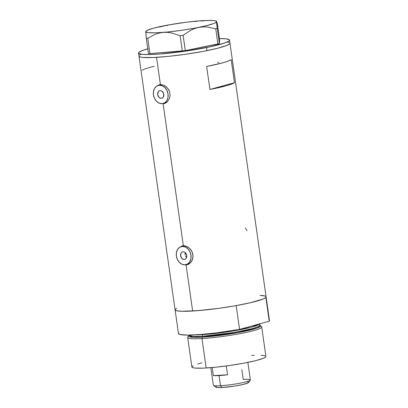 <?xml version="1.0" encoding="UTF-8"?>
<svg xmlns="http://www.w3.org/2000/svg" width="408" height="408" viewBox="0 0 408 408"><rect width="100%" height="100%" fill="white"/><g stroke="black" fill="none" stroke-linecap="round" stroke-linejoin="round"><path stroke-width="0.61" d="M184.217 259.457L185.166 259.197L183.61 259.417L181.902 258.463L180.627 255.801L181.132 253.036L181.999 252.149L183.121 251.787A3.896 3.024 74.6 0 1 186.66 255.127A3.896 3.024 74.6 0 1 184.707 259.376A3.896 3.024 74.6 0 1 184.217 259.457A3.896 3.024 74.6 0 1 180.678 256.117A3.896 3.024 74.6 0 1 182.631 251.869A3.896 3.024 74.6 0 1 183.121 251.787L184.329 252.011L185.436 252.781L186.711 255.444L186.206 258.208L185.339 259.095L184.217 259.457M161.277 98.292L162.231 98.032L160.675 98.257L158.967 97.298L157.687 94.641L158.192 91.877L159.064 90.984L160.186 90.622A3.896 3.024 74.6 0 1 163.72 93.968A3.896 3.024 74.6 0 1 161.767 98.216A3.896 3.024 74.6 0 1 161.277 98.292A3.896 3.024 74.6 0 1 157.743 94.952A3.896 3.024 74.6 0 1 159.696 90.704L159.701 90.704A3.896 3.024 74.6 0 1 160.186 90.622L161.395 90.846L162.496 91.621L163.776 94.279L163.271 97.043L162.399 97.935L161.277 98.292M160.201 84.915L161.599 84.655A9.348 7.252 -105.4 0 0 160.426 84.849L158.248 85.451A9.348 7.252 74.6 0 1 159.421 85.252L161.772 84.645A9.348 7.252 -105.4 0 0 161.599 84.655L159.421 85.252A9.348 7.252 74.6 0 1 167.907 93.274A9.348 7.252 74.6 0 1 163.215 103.469A9.348 7.252 74.6 0 1 162.042 103.663A9.348 7.252 74.6 0 1 153.561 95.645A9.348 7.252 74.6 0 1 158.248 85.451M183.136 246.075L184.538 245.815A9.348 7.252 -105.4 0 0 183.36 246.009L181.183 246.611A9.348 7.252 74.6 0 1 182.361 246.417L184.707 245.81A9.348 7.252 -105.4 0 0 184.538 245.815L182.361 246.417A9.348 7.252 74.6 0 1 190.842 254.439A9.348 7.252 74.6 0 1 186.155 264.634A9.348 7.252 74.6 0 1 184.977 264.828A9.348 7.252 74.6 0 1 176.496 256.805A9.348 7.252 74.6 0 1 181.183 246.611M159.202 84.782L157.116 85.894L158.972 84.849L160.41 84.584L163.531 85.119L165.072 85.899L167.78 88.352L169.58 91.698L170.111 95.441L169.294 99.011L167.331 101.837L166.041 102.831L164.276 103.448A9.736 7.558 -105.4 0 0 164.939 103.372M158.972 84.849L160.41 84.584L156.534 57.349L160.41 84.584L163.531 85.119L166.51 86.991L168.82 89.933L169.58 91.698L170.111 95.441L169.294 99.011L167.331 101.837L164.399 103.55M182.136 245.942L180.05 247.059L181.907 246.014L183.345 245.749L184.89 245.835L188.006 247.064L190.72 249.518L192.52 252.858L193.05 256.606L192.229 260.171L190.271 263.002L188.975 263.996L187.211 264.608A9.736 7.558 -105.4 0 0 187.879 264.532M181.907 246.014L183.345 245.749L163.139 103.76L183.345 245.749L186.466 246.284L189.445 248.156L191.76 251.099L192.953 254.714L192.8 258.453L191.367 261.712L188.975 263.996L187.318 264.715M218.749 62.592L217.729 62.184M246.983 230.77L245.432 227.904M148.099 48.705L141.545 50.847L138.649 52.627L138.888 53.53L142.484 54.376L149.654 54.55L159.788 54.035L185.263 51.184L210.329 46.777L224.731 42.988L228.893 41.065L229.429 40.525L229.189 39.622L225.593 38.775L219.479 38.587A45.956 4.733 171.9 0 1 229.536 40.101A45.956 4.733 171.9 0 1 206.565 47.557L206.999 50.628A45.956 4.733 -8.1 0 0 229.974 43.172A45.956 4.733 171.9 0 1 204.765 51.066A45.956 4.733 171.9 0 1 156.534 57.349A45.956 4.733 171.9 0 1 138.975 56.12A45.956 4.733 -8.1 0 0 206.999 50.628L206.565 47.557A45.956 4.733 171.9 0 1 138.536 53.05A45.956 4.733 171.9 0 1 147.778 48.792M164.276 103.448L163.358 103.433A9.736 7.558 -105.4 0 0 164.276 103.448L161.644 103.657L164.623 103.479M187.211 264.608L186.293 264.593A9.736 7.558 -105.4 0 0 187.211 264.608L184.579 264.817L186.074 264.925L192.637 311.024L186.074 264.925L187.558 264.644M138.536 53.05L178.464 333.571A45.956 4.733 -8.1 0 0 239.567 329.394L236.181 305.612A45.956 4.733 171.9 0 1 175.078 309.794A45.956 4.733 -8.1 0 0 192.637 311.024A45.956 4.733 -8.1 0 0 240.868 304.74A45.956 4.733 -8.1 0 0 266.077 296.84A45.956 4.733 171.9 0 1 265.848 297.427L269.234 321.208A45.956 4.733 -8.1 0 0 269.464 320.622L266.077 296.84A45.956 4.733 171.9 0 0 260.365 295.397L262.421 295.545M231.198 59.696L234.472 82.707A45.956 4.733 171.9 0 1 209.921 89.48L206.647 66.468A45.956 4.733 -8.1 0 0 231.198 59.696L234.472 82.707L209.921 89.48L206.647 66.468L222.574 62.868L227.95 61.185L231.198 59.696M176.705 308.224L175.19 309.361L175.425 310.269L177.393 310.906L183.411 311.309L200.18 310.462L217.301 308.55L234.916 305.837L250.354 302.741L263.058 299.049L265.424 297.815L266.067 296.789L265.848 297.427L269.234 321.208L239.567 329.394L216.913 332.811L200.772 334.473L187.925 335.09L180.198 334.57L178.469 333.622L178.694 332.984M264.96 296.014L260.136 295.387M140.602 54.555L139.623 55.151M138.985 56.171L140.092 56.947L142.902 57.441L153.148 57.523L168.162 56.406L185.66 54.259L202.98 51.408L217.479 48.292L226.955 45.38L229.321 44.14L229.964 43.115L229.327 44.135L226.97 45.37L217.505 48.282L203.016 51.403L185.701 54.249L168.203 56.401L153.179 57.523L142.917 57.441L140.102 56.952L138.985 56.177M228.857 42.34L227.659 42.06M185.145 252.863L185.043 253.924L185.145 252.863M185.181 255.036L185.043 253.924L185.181 255.036M186.119 257.014L185.548 256.091L186.119 257.014M234.472 82.707L231.224 84.196L225.848 85.879L209.921 89.48L234.472 82.707M154.148 66.218L145.365 68.789L142.117 70.278M182.702 245.82A9.736 7.558 -105.4 0 0 181.32 246.575L181.672 246.335M186.155 264.634L188.333 264.032A9.348 7.252 -105.4 0 0 189.909 263.323L188.557 263.966M159.763 84.655A9.736 7.558 -105.4 0 0 158.386 85.41L158.738 85.17M163.215 103.469L165.398 102.867A9.348 7.252 -105.4 0 0 166.974 102.163L165.623 102.801M184.977 264.828L187.675 263.961L189.761 261.824L190.919 258.749L190.975 255.189L189.914 251.7L187.91 248.809L185.252 246.952L182.361 246.417L179.663 247.284L177.577 249.421L176.419 252.496L176.363 256.056L177.419 259.544L179.428 262.436L182.085 264.292L184.977 264.828M162.042 103.663L164.735 102.796L166.821 100.664L167.984 97.583L168.035 94.029L166.979 90.54L164.97 87.644L162.318 85.787L159.421 85.252L156.728 86.119L154.642 88.256L153.479 91.336L153.428 94.891L154.484 98.379L156.494 101.271L159.145 103.127L162.042 103.663M145.799 31.421L146.273 38.219L147.752 38.281L155.122 34.323L159.095 33.043L163.282 32.37L167.499 32.365L171.743 32.982L180.132 35.715L183.126 35.297L190.597 30.345L194.591 28.575L198.762 27.397A35.833 3.692 171.9 0 1 163.282 32.37A35.833 3.692 171.9 0 1 145.722 31.605L146.273 38.219L148.451 53.535L149.935 53.601L147.752 38.281L155.122 34.323L159.095 33.043L163.282 32.37L167.499 32.365L171.743 32.982L180.132 35.715L182.31 51.031L149.935 53.601L185.303 50.612L183.126 35.297L190.597 30.345L194.591 28.575L198.762 27.397L203.051 26.882L207.31 26.994L215.715 28.754L217.898 44.074L185.303 50.612L219.407 43.59L217.229 28.274L216.679 21.66L217.444 24.302L219.621 39.617L219.407 43.59L219.621 39.617L217.444 24.302L216.429 21.231A35.833 3.692 171.9 0 1 216.679 21.66A35.833 3.692 171.9 0 1 198.762 27.397L203.051 26.882L207.31 26.994L215.715 28.754L217.229 28.274L216.398 21.211L214.057 20.599L209.472 20.4L199.114 20.895L194.993 21.547L199.114 20.895A35.833 3.692 171.9 0 1 216.429 21.231M203.398 20.895L199.114 20.895L186.033 22.256L167.81 25.067L159.446 27.05L163.639 25.867A35.833 3.692 171.9 0 1 199.114 20.895L199.119 20.89M167.902 25.347L163.639 25.867L153.179 28.29L146.982 30.462L145.722 31.605A35.833 3.692 171.9 0 1 145.86 31.273A35.833 3.692 171.9 0 1 163.639 25.867L167.902 25.347M145.722 31.605L145.998 32.053L148.344 32.666L155.968 32.803L167.433 32.008L180.994 30.391L194.585 28.198L206.142 25.77L213.899 23.475L215.414 22.802L216.679 21.66M229.622 42.692L229.964 43.11M183.126 35.297L185.303 50.612L182.31 51.031L180.132 35.715L183.126 35.297M217.229 28.274L219.407 43.59L217.898 44.074L215.715 28.754L217.229 28.274M147.752 38.281L149.935 53.601L148.451 53.535L146.273 38.219L147.752 38.281M259.891 325.304L260.279 326.456L256.53 328.251L237.833 332.658L202.383 337.12L201.965 338.543L202.383 337.12A36.409 3.748 171.9 0 1 188.547 335.83L187.756 337.222A37.388 3.85 -8.1 0 0 201.965 338.543A37.388 3.85 171.9 0 1 187.68 337.543L191.872 366.991A37.388 3.85 -8.1 0 0 206.157 367.996L201.965 338.543L206.157 367.996A37.388 3.85 -8.1 0 0 245.397 362.88A37.388 3.85 -8.1 0 0 265.909 356.454L261.717 327.007A37.388 3.85 171.9 0 1 241.204 333.433A37.388 3.85 171.9 0 1 201.965 338.543A37.388 3.85 -8.1 0 0 242.51 333.178A37.388 3.85 -8.1 0 0 261.554 326.716L260.411 325.604A36.409 3.748 171.9 0 1 241.862 331.893A36.409 3.748 171.9 0 1 202.383 337.12A0.78 0.484 86.6 0 0 202.628 336.284L234.299 332.459L252.996 328.455L258.305 326.604L259.886 325.344M202.394 334.642A1.555 0.969 86.6 0 0 202.337 334.346A1.555 0.969 -93.4 0 1 202.394 334.642A35.833 3.692 171.9 0 1 195.039 334.861L202.394 334.642L202.628 336.284L202.394 334.642L232.805 331.031L251.415 327.185L259.595 323.865A35.833 3.692 171.9 0 1 238.813 329.965A35.833 3.692 171.9 0 1 202.394 334.642M188.904 335.08L188.94 335.32A35.833 3.692 -8.1 0 0 202.628 336.284A35.833 3.692 -8.1 0 0 240.23 331.383A35.833 3.692 -8.1 0 0 259.886 325.222L259.656 323.585M269.453 320.576L269.234 321.208L239.567 329.394L236.181 305.612L219.249 308.285L197.385 310.697L181.325 311.263L176.817 310.789L175.088 309.84M175.078 309.794A45.956 4.733 171.9 0 1 175.307 309.208M251.624 355.455L254.378 355.312M261.074 355.271L265.001 355.781M265.899 356.413L265.373 357.245L263.451 358.25L255.739 360.621L243.943 363.156L229.857 365.476L215.618 367.22L203.403 368.133L195.07 368.067L192.78 367.664L191.882 367.032M191.964 366.639L193.193 365.716M197.584 364.053L202.042 362.824M188.975 335.437L193.754 336.462L202.628 336.284A0.78 0.484 -93.4 0 1 202.383 337.12L192.209 337.243L188.94 335.412M210.849 367.659L213.353 385.223A18.697 1.928 -8.1 0 0 220.493 385.723A18.697 1.928 171.9 0 1 213.481 385.407L215.929 387.223A16.514 1.703 -8.1 0 0 222.125 387.503L220.493 385.723L219.05 375.595A18.697 1.928 171.9 0 1 213.384 375.62L212.236 367.542L213.384 375.62L227.582 374.784A18.697 1.928 171.9 0 1 219.05 375.595L220.493 385.723A18.697 1.928 -8.1 0 0 240.113 383.168A18.697 1.928 -8.1 0 0 250.369 379.955L247.87 362.391M241.827 369.633L243.224 379.45A18.697 1.928 171.9 0 1 250.298 380.164A18.697 1.928 171.9 0 1 239.241 383.331A18.697 1.928 171.9 0 1 220.493 385.723L222.125 387.503L216.648 387.462L215.939 387.233L216.398 386.498M226.328 365.966L227.582 374.784L213.384 375.62L219.05 375.595L227.582 374.784L226.328 365.966M247.681 382.01L248.39 382.24L247.931 382.969L242.862 384.53L234.192 386.157L222.125 387.503A16.514 1.703 -8.1 0 0 238.685 385.392A16.514 1.703 -8.1 0 0 248.452 382.597L250.298 380.164M229.536 40.101L266.077 296.84"/></g></svg>
